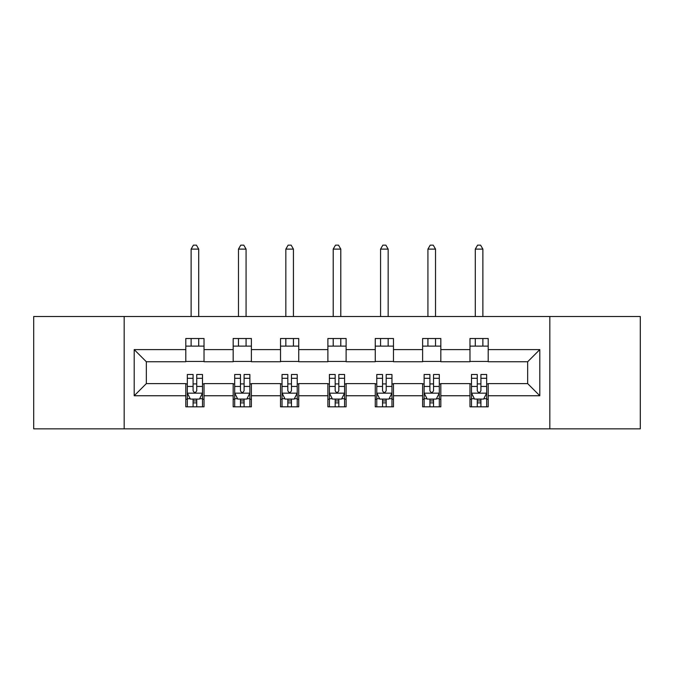 <?xml version="1.0" encoding="UTF-8"?>
<svg xmlns="http://www.w3.org/2000/svg" width="674" height="674" viewBox="0 0 674 674"><rect width="100%" height="100%" fill="white"/><g stroke="black" fill="none" stroke-linecap="round" stroke-linejoin="round"><path stroke-width="1.01" d="M549.824 428.841L640.3 428.841L640.3 316.51L549.824 316.51L549.824 428.841L124.176 428.841L124.176 316.51L33.7 316.51L33.7 428.841L124.176 428.841M549.824 316.51L124.176 316.51M488.195 349.595L488.195 338.517L469.98 338.517L469.98 349.595L440.83 349.595L440.83 338.517L422.615 338.517L422.615 349.595L393.473 349.595L393.473 338.517L375.258 338.517L375.258 349.595L346.107 349.595L346.107 338.517L327.893 338.517L327.893 349.595L298.742 349.595L298.742 338.517L280.527 338.517L280.527 349.595L251.385 349.595L251.385 338.517L233.17 338.517L233.17 349.595L204.02 349.595L204.02 338.517L185.805 338.517L185.805 349.595L134.193 349.595L134.193 395.748L146.334 383.607L185.805 383.607L185.805 406.826L204.02 406.826L204.02 383.607L233.17 383.607L233.17 406.826L251.385 406.826L251.385 383.607L280.527 383.607L280.527 406.826L298.742 406.826L298.742 383.607L327.893 383.607L327.893 406.826L346.107 406.826L346.107 383.607L375.258 383.607L375.258 406.826L393.473 406.826L393.473 383.607L422.615 383.607L422.615 406.826L440.83 406.826L440.83 383.607L469.98 383.607L469.98 406.826L488.195 406.826L488.195 383.607L527.666 383.607L527.666 361.744L488.195 361.744L488.195 349.595L539.807 349.595L539.807 395.748L488.195 395.748M469.98 395.748L440.83 395.748M422.615 395.748L393.473 395.748M375.258 395.748L346.107 395.748M327.893 395.748L298.742 395.748M280.527 395.748L251.385 395.748M233.17 395.748L204.02 395.748M185.805 395.748L134.193 395.748M469.98 349.595L469.98 361.744L440.83 361.744L440.83 349.595M422.615 349.595L422.615 361.744L393.473 361.744L393.473 349.595M375.258 349.595L375.258 361.744L346.107 361.744L346.107 349.595M327.893 349.595L327.893 361.744L298.742 361.744L298.742 349.595M280.527 349.595L280.527 361.744L251.385 361.744L251.385 349.595M233.17 349.595L233.17 361.744L204.02 361.744L204.02 349.595M185.805 349.595L185.805 361.744L146.334 361.744L134.193 349.595M146.334 361.744L146.334 383.607M539.807 395.748L527.666 383.607M527.666 361.744L539.807 349.595M185.805 346.107L204.02 346.107M185.805 361.441L204.02 361.441M185.805 383.91L187.321 383.91M193.093 383.91L196.732 383.91M202.503 383.91L204.02 383.91M185.805 399.235L187.321 399.235M193.093 399.235L196.732 399.235M202.503 399.235L204.02 399.235M233.17 383.91L234.687 383.91M240.458 383.91L244.098 383.91M249.869 383.91L251.385 383.91M233.17 399.235L234.687 399.235M240.458 399.235L244.098 399.235M249.869 399.235L251.385 399.235M233.17 346.107L251.385 346.107M233.17 361.441L251.385 361.441M280.527 383.91L282.044 383.91M287.815 383.91L291.463 383.91M297.226 383.91L298.742 383.91M280.527 399.235L282.044 399.235M287.815 399.235L291.463 399.235M297.226 399.235L298.742 399.235M280.527 346.107L298.742 346.107M280.527 361.441L298.742 361.441M327.893 383.91L329.409 383.91M335.18 383.91L338.82 383.91M344.591 383.91L346.107 383.91M327.893 399.235L329.409 399.235M335.18 399.235L338.82 399.235M344.591 399.235L346.107 399.235M327.893 346.107L346.107 346.107M327.893 361.441L346.107 361.441M375.258 383.91L376.774 383.91M382.537 383.91L386.185 383.91M391.956 383.91L393.473 383.91M375.258 399.235L376.774 399.235M382.537 399.235L386.185 399.235M391.956 399.235L393.473 399.235M375.258 346.107L393.473 346.107M375.258 361.441L393.473 361.441M422.615 383.91L424.131 383.91M429.902 383.91L433.542 383.91M439.313 383.91L440.83 383.91M422.615 399.235L424.131 399.235M429.902 399.235L433.542 399.235M439.313 399.235L440.83 399.235M422.615 346.107L440.83 346.107M422.615 361.441L440.83 361.441M469.98 383.91L471.497 383.91M477.268 383.91L480.907 383.91M486.679 383.91L488.195 383.91M469.98 399.235L471.497 399.235M477.268 399.235L480.907 399.235M486.679 399.235L488.195 399.235M469.98 346.107L488.195 346.107M469.98 361.441L488.195 361.441M193.093 402.884L196.732 402.884M187.321 378.299L193.093 378.299L193.093 374.491L187.321 374.491L187.321 393.018L190.363 399.084L199.47 399.084L202.503 393.018L202.503 374.491L196.732 374.491L196.732 378.299L202.503 378.299M202.503 393.018L202.503 406.826M187.321 393.018L187.321 406.826M196.732 399.084L196.732 406.826M193.093 406.826L193.093 399.084M193.093 378.299L193.093 390.735C194.306 393.077 195.519 393.077 196.732 390.735L196.732 378.299M198.712 346.107L198.712 338.517M198.712 316.51L198.712 249.11L191.121 249.11L191.121 316.51M191.121 346.107L191.121 338.517M191.121 249.11L193.396 245.159L196.429 245.159L198.712 249.11M240.458 402.884L244.098 402.884M234.687 378.299L240.458 378.299L240.458 374.491L234.687 374.491L234.687 393.018L237.72 399.084L246.827 399.084L249.869 393.018L249.869 374.491L244.098 374.491L244.098 378.299L249.869 378.299M249.869 393.018L249.869 406.826M234.687 393.018L234.687 406.826M244.098 399.084L244.098 406.826M240.458 406.826L240.458 399.084M240.458 378.299L240.458 390.735C241.663 393.077 242.884 393.077 244.098 390.735L244.098 378.299M246.069 346.107L246.069 338.517M246.069 316.51L246.069 249.11L238.478 249.11L238.478 316.51M238.478 346.107L238.478 338.517M238.478 249.11L240.761 245.159L243.794 245.159L246.069 249.11M287.815 402.884L291.463 402.884M282.044 378.299L287.815 378.299L287.815 374.491L282.044 374.491L282.044 393.018L285.085 399.084L294.193 399.084L297.226 393.018L297.226 374.491L291.463 374.491L291.463 378.299L297.226 378.299M297.226 393.018L297.226 406.826M282.044 393.018L282.044 406.826M291.463 399.084L291.463 406.826M287.815 406.826L287.815 399.084M287.815 378.299L287.815 390.735C289.028 393.077 290.241 393.077 291.463 390.735L291.463 378.299M293.434 346.107L293.434 338.517M293.434 316.51L293.434 249.11L285.843 249.11L285.843 316.51M285.843 346.107L285.843 338.517M285.843 249.11L288.118 245.159L291.16 245.159L293.434 249.11M335.18 402.884L338.82 402.884M329.409 378.299L335.18 378.299L335.18 374.491L329.409 374.491L329.409 393.018L332.442 399.084L341.558 399.084L344.591 393.018L344.591 374.491L338.82 374.491L338.82 378.299L344.591 378.299M344.591 393.018L344.591 406.826M329.409 393.018L329.409 406.826M338.82 399.084L338.82 406.826M335.18 406.826L335.18 399.084M335.18 378.299L335.18 390.735C336.393 393.077 337.607 393.077 338.82 390.735L338.82 378.299M340.791 346.107L340.791 338.517M340.791 316.51L340.791 249.11L333.209 249.11L333.209 316.51M333.209 346.107L333.209 338.517M333.209 249.11L335.483 245.159L338.517 245.159L340.791 249.11M382.537 402.884L386.185 402.884M376.774 378.299L382.537 378.299L382.537 374.491L376.774 374.491L376.774 393.018L379.807 399.084L388.915 399.084L391.956 393.018L391.956 374.491L386.185 374.491L386.185 378.299L391.956 378.299M391.956 393.018L391.956 406.826M376.774 393.018L376.774 406.826M386.185 399.084L386.185 406.826M382.537 406.826L382.537 399.084M382.537 378.299L382.537 390.735C383.75 393.077 384.964 393.077 386.185 390.735L386.185 378.299M388.157 346.107L388.157 338.517M388.157 316.51L388.157 249.11L380.566 249.11L380.566 316.51M380.566 346.107L380.566 338.517M380.566 249.11L382.84 245.159L385.882 245.159L388.157 249.11M429.902 402.884L433.542 402.884M424.131 378.299L429.902 378.299L429.902 374.491L424.131 374.491L424.131 393.018L427.173 399.084L436.28 399.084L439.313 393.018L439.313 374.491L433.542 374.491L433.542 378.299L439.313 378.299M439.313 393.018L439.313 406.826M424.131 393.018L424.131 406.826M433.542 399.084L433.542 406.826M429.902 406.826L429.902 399.084M429.902 378.299L429.902 390.735C431.116 393.077 432.329 393.077 433.542 390.735L433.542 378.299M435.522 346.107L435.522 338.517M435.522 316.51L435.522 249.11L427.931 249.11L427.931 316.51M427.931 346.107L427.931 338.517M427.931 249.11L430.206 245.159L433.239 245.159L435.522 249.11M477.268 402.884L480.907 402.884M471.497 378.299L477.268 378.299L477.268 374.491L471.497 374.491L471.497 393.018L474.53 399.084L483.637 399.084L486.679 393.018L486.679 374.491L480.907 374.491L480.907 378.299L486.679 378.299M486.679 393.018L486.679 406.826M471.497 393.018L471.497 406.826M480.907 399.084L480.907 406.826M477.268 406.826L477.268 399.084M477.268 378.299L477.268 390.735C478.481 393.077 479.694 393.077 480.907 390.735L480.907 378.299M482.879 346.107L482.879 338.517M482.879 316.51L482.879 249.11L475.288 249.11L475.288 316.51M475.288 346.107L475.288 338.517M475.288 249.11L477.571 245.159L480.604 245.159L482.879 249.11M187.397 393.169L202.427 393.169M202.503 398.722L199.647 398.722M190.178 398.722L187.321 398.722M196.732 386.438L202.503 386.438M187.321 386.438L193.093 386.438M193.093 400.946L196.732 400.946M234.763 393.169L249.793 393.169M249.869 398.722L247.013 398.722M237.543 398.722L234.687 398.722M244.098 386.438L249.869 386.438M234.687 386.438L240.458 386.438M240.458 400.946L244.098 400.946M282.12 393.169L297.15 393.169M297.226 398.722L294.378 398.722M284.9 398.722L282.044 398.722M291.463 386.438L297.226 386.438M282.044 386.438L287.815 386.438M287.815 400.946L291.463 400.946M329.485 393.169L344.515 393.169M344.591 398.722L341.735 398.722M332.265 398.722L329.409 398.722M338.82 386.438L344.591 386.438M329.409 386.438L335.18 386.438M335.18 400.946L338.82 400.946M376.85 393.169L391.88 393.169M391.956 398.722L389.1 398.722M379.622 398.722L376.774 398.722M386.185 386.438L391.956 386.438M376.774 386.438L382.537 386.438M382.537 400.946L386.185 400.946M424.207 393.169L439.237 393.169M439.313 398.722L436.457 398.722M426.987 398.722L424.131 398.722M433.542 386.438L439.313 386.438M424.131 386.438L429.902 386.438M429.902 400.946L433.542 400.946M471.573 393.169L486.603 393.169M486.679 398.722L483.822 398.722M474.353 398.722L471.497 398.722M480.907 386.438L486.679 386.438M471.497 386.438L477.268 386.438M477.268 400.946L480.907 400.946"/></g></svg>
